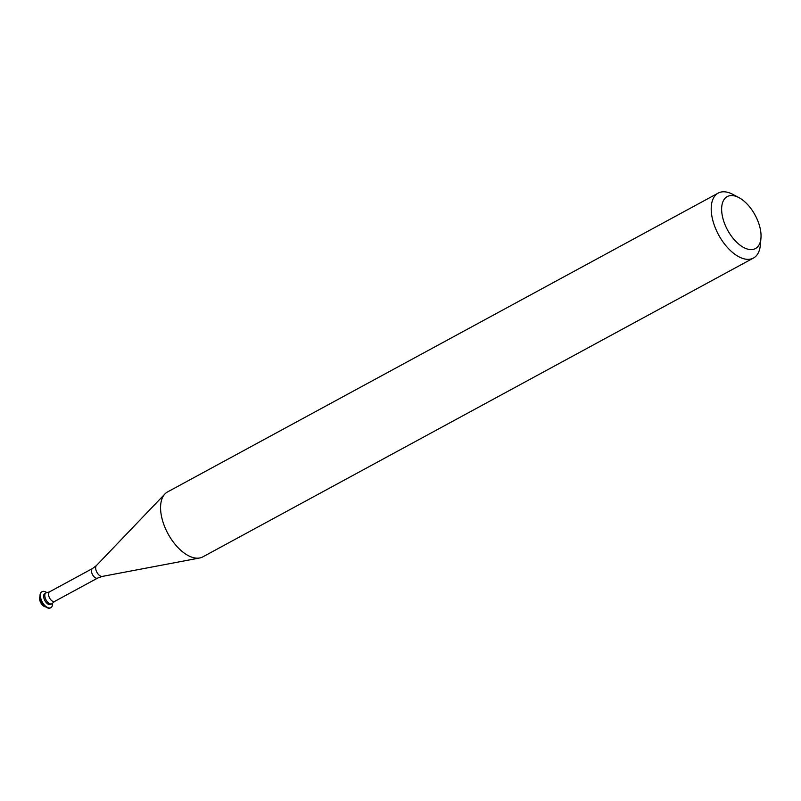 <?xml version="1.0" encoding="UTF-8"?>
<svg xmlns="http://www.w3.org/2000/svg" width="801" height="801" viewBox="0 0 801 801"><rect width="100%" height="100%" fill="white"/><g stroke="black" fill="none" stroke-linecap="round" stroke-linejoin="round"><path stroke-width="1.2" d="M49.912 603.794A6.178 3.274 -118.5 0 1 45.136 597.706A6.178 3.274 -118.5 0 1 46.718 592.7L49.522 591.859A5.417 2.874 -118.5 0 0 48.971 596.635A5.417 2.874 -118.5 0 0 52.976 601.391A5.417 2.874 -118.5 0 0 54.688 601.391L52.455 603.283A6.178 3.274 -118.5 0 1 49.912 603.794A6.178 3.274 -118.5 0 1 45.347 598.367A6.178 3.274 -118.5 0 1 45.977 592.92L44.806 593.551A6.178 3.274 -118.5 0 0 44.175 599.008A6.178 3.274 -118.5 0 0 48.741 604.435A6.178 3.274 -118.5 0 0 50.703 604.425L51.875 603.784A6.178 3.274 -118.5 0 1 49.912 603.794M760.95 238.197L760.349 245.086A36.946 19.584 -118.5 0 1 753.461 258.042L202.823 556.875A36.946 19.584 -118.5 0 1 199.689 557.977A36.946 19.584 -118.5 0 1 191.109 556.915A36.946 19.584 -118.5 0 1 164.926 527.318A36.946 19.584 -118.5 0 1 164.936 493.947A36.946 19.584 -118.5 0 1 167.569 491.924L718.207 193.091A36.946 19.584 -118.5 0 1 732.825 194.383L738.933 197.627A29.557 15.66 -118.5 0 1 760.95 238.197A29.557 15.66 -118.5 0 1 746.071 248.6A29.557 15.66 -118.5 0 1 721.961 213.697A29.557 15.66 -118.5 0 1 738.933 197.627M753.461 258.042A36.946 19.584 -118.5 0 1 741.746 258.092A36.946 19.584 -118.5 0 1 714.452 225.652A36.946 19.584 -118.5 0 1 718.207 193.091M45.727 606.858A6.178 3.274 -118.5 0 1 44.656 606.647A6.178 3.274 -118.5 0 1 40.4 601.992A6.178 3.274 -118.5 0 1 40.05 596.395M50.643 607.779A9.111 4.826 -118.5 0 1 50.453 607.899A9.111 4.826 -118.5 0 1 47.559 607.909A9.111 4.826 -118.5 0 1 40.831 599.909A9.111 4.826 -118.5 0 1 41.752 591.869A9.111 4.826 -118.5 0 1 41.952 591.779M52.546 603.173A9.111 4.826 -118.5 0 1 50.833 607.689A9.111 4.826 -118.5 0 1 47.95 607.699A9.111 4.826 -118.5 0 1 41.211 599.699A9.111 4.826 -118.5 0 1 42.143 591.669A9.111 4.826 -118.5 0 1 46.858 592.69M54.688 601.391L97.662 578.072A5.417 2.874 -118.5 0 1 95.94 578.082A5.417 2.874 -118.5 0 1 91.935 573.316A5.417 2.874 -118.5 0 1 92.485 568.54L49.522 591.859M97.662 578.072L102.278 576.42A6.258 3.314 -118.5 0 1 100.826 576.239A6.258 3.314 -118.5 0 1 96.39 571.223A6.258 3.314 -118.5 0 1 96.4 565.566L164.936 493.947M92.485 568.54L96.4 565.566M102.278 576.42L199.689 557.977"/></g></svg>
